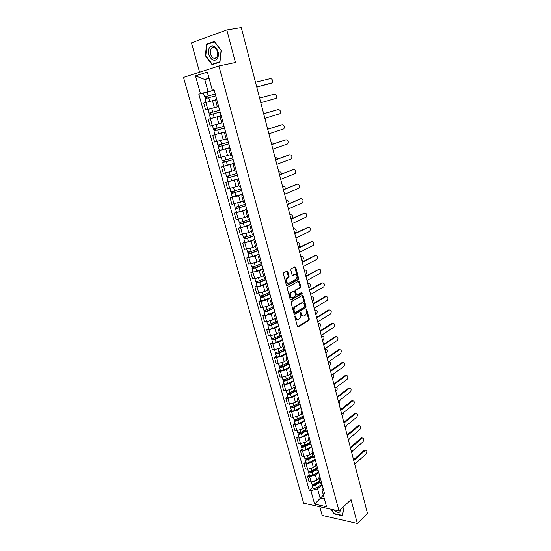 <?xml version="1.0" encoding="UTF-8"?>
<svg xmlns="http://www.w3.org/2000/svg" width="551" height="551" viewBox="0 0 551 551"><rect width="100%" height="100%" fill="white"/><g stroke="black" fill="none" stroke-linecap="round" stroke-linejoin="round"><path stroke-width="0.83" d="M295.067 315.813L294.813 316.708L297.388 326.344L298.229 326.881L308.973 320.262L309.283 319.043L306.79 309.545L306.177 309.187L306.287 311.274C306.625 312.954 306.301 314.256 305.316 315.172L304.269 315.819C303.071 316.343 302.182 315.764 301.604 314.084L300.688 312.458L300.763 314.587C301.101 316.281 300.77 317.59 299.772 318.526L298.704 319.181C297.485 319.711 296.583 319.132 295.997 317.445L295.067 315.813M287.808 271.684L286.94 271.078L283.779 272.738L283.407 274.005L286.348 285.025L287.216 285.618L298.243 279.591L298.608 278.351L295.756 267.504L294.909 266.898L291.073 268.929L290.811 270.107L292.044 274.791L292.905 275.39L294.751 274.398C297.127 274.722 297.636 276.306 296.286 279.157L288.779 283.276C286.362 282.987 285.831 281.389 287.188 278.489L288.786 277.58L289.055 276.388L287.808 271.684L287.071 271.726L286.74 271.188M218.899 65.982L235.435 62.532L226.812 29.912L241.276 27.55L367.483 513.401L357.33 523.45L351.035 499.647L339.023 510.956L218.899 65.982L183.517 77.395L303.642 503.201L339.023 510.956M291.486 301.597L291.114 302.871L294 313.677L294.854 314.222L305.709 307.768L306.005 306.563L303.215 295.921L302.382 295.357L291.486 301.597M290.191 299.42L287.278 288.51L287.56 287.305L298.663 281.196L299.503 281.781L300.715 286.389L300.433 287.581L295.873 290.15L295.584 291.355L296.397 294.42L297.244 294.992L301.81 292.395L302.196 293.635L291.052 299.992L290.191 299.42M319.773 506.734L322.17 515.419L357.33 523.45M226.812 29.912L191.459 42.826L199.586 72.209M320.406 482.917L321.908 484.04M318.671 472.214L315.413 475.003L309.607 476.601L311.088 481.953L316.887 480.355L319.167 478.385M311.088 481.953L308.966 481.546L307.479 476.202L309.235 474.721M320.427 478.619L318.96 477.634L319.683 475.912M309.607 476.601L307.479 476.202M316.908 470.127L318.395 471.201M305.722 462.041L303.945 463.501L305.447 468.887L307.575 469.273L313.395 467.668L315.702 465.733M316.901 465.74L315.441 464.789L316.184 463.109M315.2 459.527L311.907 462.261L306.074 463.866L303.945 463.501M313.367 457.22L314.855 458.253M302.175 449.251L300.385 450.684L301.893 456.118L304.021 456.469L309.876 454.864L312.203 452.956M313.347 452.736L311.894 451.827L312.644 450.188M311.701 446.723L308.374 449.409L302.513 451.021L300.385 450.684M309.8 444.189L311.274 445.174M298.601 436.337L296.789 437.742L298.311 443.231L300.44 443.548L306.322 441.936L308.67 440.07M309.752 439.608L308.305 438.741L309.083 437.15M308.167 433.802L304.806 436.433L298.917 438.052L296.789 437.742M308.071 433.458L302.272 436.654L301.438 433.644L306.198 431.034L307.665 431.977M294.985 423.306L293.16 424.683L294.695 430.221L296.831 430.51L302.733 428.892L305.109 427.066M306.129 426.357L304.689 425.53L305.481 423.988M304.6 420.757L301.204 423.333L295.288 424.959L293.16 424.683M302.561 417.761L304.021 418.657M291.341 410.151L289.495 411.501L291.045 417.093L293.18 417.348L299.11 415.723L301.507 413.932M302.471 412.981L301.032 412.203L301.845 410.695M300.998 407.588L297.568 410.116L291.624 411.742L289.495 411.501M298.883 404.358L300.343 405.205M287.656 396.878L285.797 398.194L287.36 403.842L289.495 404.062L295.453 402.43L297.877 400.68M298.773 399.475L297.347 398.738L298.174 397.285M297.361 394.302L293.897 396.775L287.925 398.407L285.797 398.194M295.178 390.831L296.631 391.623M283.944 383.475L282.064 384.763L283.641 390.459L285.776 390.652L291.768 389.013L294.213 387.305M295.047 385.845L293.621 385.149L294.475 383.744M293.69 380.886L290.198 383.303L284.192 384.942L282.064 384.763M291.438 377.166L292.877 377.917M280.197 369.948L278.289 371.202L279.887 376.953L282.022 377.111L288.042 375.472L290.515 373.798M291.279 372.077L289.867 371.429L290.735 370.072M289.984 367.345L286.458 369.7L280.425 371.346L278.289 371.202M287.656 363.378L289.096 364.073M276.409 356.29L274.488 357.516L276.099 363.323L278.234 363.446L284.282 361.8L286.782 360.168M287.477 358.178L286.072 357.578L286.961 356.27M286.251 353.673L282.677 355.974L276.623 357.62L274.488 357.516M283.841 349.451L285.266 350.099M272.587 342.502L270.644 343.693L272.277 349.554L274.405 349.644L280.487 347.991L283.007 346.4M283.641 344.141L282.236 343.597L283.145 342.336M282.47 339.877L278.868 342.109L272.779 343.769L270.644 343.693M279.991 335.394L281.409 335.979M268.73 328.582L266.767 329.739L268.413 335.662L270.548 335.711L276.65 334.051L279.199 332.508M279.763 329.966L278.372 329.47L279.295 328.265M278.661 325.944L275.018 328.114L268.902 329.78L266.767 329.739M276.099 321.192L277.511 321.729M264.831 314.525L262.848 315.654L264.514 321.632L266.643 321.646L272.779 319.979L275.355 318.478M275.851 315.661L274.46 315.213L275.41 314.056M274.811 311.873L271.133 313.987L264.983 315.654L262.848 315.654M272.173 306.859L273.571 307.334M260.899 300.329L258.894 301.425L260.575 307.465L262.71 307.444L268.874 305.771L271.478 304.31M271.898 301.204L270.52 300.812L271.485 299.71M270.927 297.671L267.207 299.716L261.029 301.39L258.894 301.425M268.206 292.374L269.597 292.801M256.924 286.003L254.899 287.064L256.594 293.16L258.729 293.098L264.928 291.424L267.559 290.005M267.903 286.61L266.532 286.265L267.524 285.218M267.008 283.324L263.247 285.308L257.035 286.988L254.899 287.064M264.204 277.752L265.582 278.124M252.916 271.533L250.87 272.559L252.578 278.71L254.714 278.613L260.947 276.933L263.598 275.562M263.874 271.863L262.51 271.574L263.523 270.582M263.041 268.84L259.245 270.755L250.87 272.559M260.155 262.985L261.525 263.295M248.866 256.918L246.8 257.909L248.529 264.122L256.918 262.297L259.604 260.981M259.796 256.98L258.447 256.738L259.48 255.809M259.046 254.218L255.203 256.063L246.8 257.909M256.07 248.067L257.427 248.315M244.775 242.165L242.688 243.115L244.43 249.389L252.854 247.516L255.568 246.249M255.685 241.937L254.342 241.758L255.395 240.877M255.003 239.444L251.125 241.221L242.688 243.115M251.938 233.004L253.295 233.19M240.642 227.26L238.535 228.169L240.291 234.512L248.749 232.591L251.497 231.372M251.531 226.743L250.195 226.619L251.27 225.807M250.925 224.526L247 226.234L238.535 228.169M247.771 217.783L249.114 217.907M236.469 212.204L234.34 213.079L236.117 219.484L244.603 217.514L247.378 216.35M247.33 211.398L246.001 211.329L247.103 210.578M246.8 209.463L242.839 211.095L234.34 213.079M243.087 195.894L241.772 195.887L243.57 202.437L244.892 202.472M232.253 197.003L230.098 197.837L231.895 204.304L243.218 201.17M241.772 195.887L242.901 195.192M242.64 194.241L238.631 195.798L230.098 197.837M238.803 180.225L237.495 180.28L239.313 186.906L240.622 186.872M227.997 181.644L225.82 182.436L227.639 188.972L239.024 185.845M237.495 180.28L238.645 179.654M238.431 178.868L225.82 182.436M235.008 171.189L236.31 171.12M223.699 166.133L221.495 166.884L223.327 173.482L234.781 170.355M234.478 164.405L233.176 164.515L234.354 163.95M234.189 163.344L221.495 166.884M230.104 148.412L228.817 148.591L230.669 155.348L231.957 155.196M229.87 147.565L217.128 151.174L218.981 157.841L230.49 154.714M228.817 148.591L230.015 148.088M229.898 147.654L217.128 151.174M226.275 139.313L227.556 139.107M215.014 134.609L212.714 135.298L214.587 142.034L226.117 138.928M225.683 132.254L224.409 132.495L225.628 132.068M225.559 131.806L212.714 135.298M221.839 123.128L223.114 122.852M213.189 117.9L208.257 119.257L210.151 126.062L221.371 123.066M221.22 115.924L219.952 116.233L221.199 115.868M221.178 115.8L208.257 119.257M218.623 106.453L217.363 106.777L218.616 106.426M218.644 106.529L205.661 109.931L218.637 106.488M216.701 99.428L215.448 99.807L217.363 106.777M212.576 100.675L203.753 103.051L205.661 109.931M302.079 302.898L301.342 302.905M209.043 78.139L204.752 79.468L208.113 91.666L200.454 93.698L195.495 75.859L207.376 72.064L212.349 90.206L214.043 89.71L324.463 493.386L322.776 493.042L321.936 489.667L323.155 488.592M322.115 484.79L317.555 488.792L320.103 498.035L324.387 498.93M323.347 495.129L314.628 504.11L310.881 490.631L317.555 488.792M322.776 493.042L326.516 506.693L314.628 504.11M200.454 93.698L198.821 94.18L309.242 490.3L310.881 490.631M330.91 509.179L334.271 513.925L342.109 515.681L344.038 508.959L342.88 507.326M206.515 44.211L205.427 55.803L212.08 64.687L219.966 62.105L221.185 50.423L214.387 41.401L206.515 44.211L208.629 43.832M209.139 78.497L204.752 79.468L195.495 75.859M214.125 89.992L212.349 90.206M208.113 91.666L214.181 90.212M312.72 487.277L309.242 490.3M203.56 93.043L198.821 94.18M205.833 55.727L205.427 55.803M295.66 316.198L294.923 316.191L295.253 317.445C295.722 318.891 296.486 319.525 297.554 319.353M303.14 315.985C302.086 316.164 301.328 315.53 300.86 314.084L300.536 312.844L301.273 312.844M297.623 326.784L308.236 320.262L308.546 319.036L306.053 309.552L306.79 309.545M294.255 314.139L304.972 307.775L305.268 306.57L302.21 295.453M294.585 312.162L295.184 312.548L304.675 306.935L304.579 304.751C304.007 303.071 303.119 302.485 301.914 302.981L295.191 306.921C294.213 307.857 293.89 309.166 294.234 310.84L294.585 312.162L293.848 312.169L294.847 312.555M302.265 302.83L301.914 302.981M293.848 312.169L293.49 310.847C293.153 309.173 293.469 307.864 294.454 306.928L301.177 302.988M296.803 294.999L295.66 294.434L294.847 291.376L295.129 290.17L299.696 287.601L299.978 286.41L298.47 281.299M290.473 299.909L301.459 293.649L301.535 292.553M291.321 292.684L291.1 292.843C289.695 295.749 290.205 297.34 292.629 297.609L295.26 296.107L295.55 294.902L294.737 291.83L293.883 291.252L290.356 292.856C288.958 295.522 289.392 297.147 291.658 297.726M290.584 292.705L293.139 291.272M287.849 283.386C285.556 282.842 285.087 281.217 286.451 278.524L288.042 277.614L288.318 276.423L287.071 271.726M294.144 274.37L294.751 274.398M292.361 275.314L294.007 274.432M286.651 285.542L297.595 279.564L297.864 278.379L294.702 267.008M319.814 480.761L315.2 483.509C313.498 484.301 312.321 484.308 311.68 483.53L311.666 483.475M351.634 452.371L352.915 450.553M320.014 481.491L314.89 484.543L313.202 484.556L313.395 484.095M320.193 482.125L315.578 484.88C313.877 485.672 312.706 485.679 312.059 484.901L312.362 484.04M322.004 484.405L316.377 487.78C314.676 488.572 313.505 488.572 312.858 487.793L312.844 487.731M353.542 459.734L364.307 450.243L365.423 450.188M354.692 464.149L366.139 453.955C367.262 451.813 367.049 450.56 365.499 450.195L353.749 460.519M316.364 468.15L311.714 470.864C309.999 471.642 308.822 471.663 308.181 470.919L308.167 470.857M316.57 468.908L311.405 471.925L309.717 471.952L309.931 471.449M348.514 440.366L349.878 437.949M316.742 469.528L312.093 472.248C310.378 473.027 309.207 473.047 308.567 472.297L308.918 471.422M318.568 471.842L312.899 475.176C311.191 475.954 310.013 475.974 309.373 475.217L309.359 475.155M310.137 472.207L309.82 471.456M312.878 455.422L308.188 458.101C306.466 458.873 305.288 458.9 304.655 458.184L304.634 458.129M313.092 456.214L307.892 459.19L306.191 459.231L306.397 458.687M345.367 428.258L346.717 425.324M313.257 456.813L308.574 459.5C306.852 460.271 305.674 460.299 305.04 459.575L305.447 458.673M315.103 459.162L309.393 462.447C307.672 463.226 306.494 463.253 305.853 462.523L305.839 462.468M306.618 459.472L306.067 458.707M333.754 509.799C335.917 511.989 337.908 512.74 339.719 512.065L341.007 509.09M342.86 507.347L343.893 508.8L342.026 515.316L334.436 513.622L331.358 509.276M217.301 58.337C221.461 52.4 213.141 41.366 209.456 47.903C205.42 53.853 213.547 64.708 217.301 58.337M217.011 56.939C218.485 53.103 217.659 50.065 214.525 47.82C213.12 47.31 211.97 47.717 211.074 49.039C209.628 52.91 210.475 55.94 213.616 58.137C214.986 58.626 216.123 58.227 217.011 56.939M205.812 55.692L206.866 44.459L214.497 41.745L221.082 50.478L219.897 61.802L212.259 64.302L205.812 55.692M214.931 63.751L212.259 64.302M350.333 447.371L361.201 438.052L362.31 438.004M351.483 451.799L363.04 441.785C364.177 439.615 363.949 438.362 362.365 438.011L350.532 448.135M347.089 434.897L358.067 425.751L359.169 425.716M348.246 439.333L359.913 429.505C361.063 427.314 360.822 426.054 359.204 425.716L347.282 435.634M309.359 442.584L304.634 445.222C302.898 445.986 301.721 446.028 301.094 445.332L301.073 445.277M309.586 443.403L304.345 446.338L302.644 446.393L302.836 445.8M342.192 416.046L342.805 415.557L343.452 412.658M309.745 443.989L305.027 446.627C303.291 447.398 302.106 447.433 301.48 446.737L301.962 445.814M311.604 446.365L305.846 449.609C304.118 450.381 302.933 450.415 302.306 449.712L302.292 449.657M303.064 446.627L302.878 445.945L302.12 445.828M305.805 429.622L301.046 432.218C299.303 432.983 298.119 433.024 297.499 432.363L297.478 432.315M306.039 430.476L300.756 433.368L299.055 433.437L299.241 432.804M338.996 403.725L339.609 403.242L340.07 399.93M301.438 433.644C299.696 434.402 298.511 434.45 297.891 433.782L298.373 432.824M302.272 436.654C300.529 437.411 299.345 437.46 298.718 436.785L298.704 436.729M299.475 433.658L299.296 432.996L298.387 432.872M302.224 416.535L297.43 419.097C295.673 419.848 294.482 419.91 293.869 419.27L293.855 419.221M302.465 417.424L297.147 420.275L295.439 420.358L295.611 419.676M335.766 391.293L336.385 390.824C337.37 389.619 337.432 388.4 336.565 387.167M302.63 417.961L297.822 420.537C296.066 421.288 294.881 421.343 294.262 420.702L294.744 419.71M304.503 420.42L298.663 423.567C296.906 424.325 295.722 424.38 295.102 423.733L295.088 423.685M295.853 420.565L295.68 419.931L294.771 419.821M343.824 422.314L354.899 413.346L356.001 413.319L344.01 423.023M344.974 426.75L356.759 417.114C357.923 414.91 357.668 413.643 356.008 413.319L355.085 413.222M340.525 409.613L351.71 400.825L352.798 400.804M341.682 414.063L353.57 404.62C354.754 402.388 354.493 401.121 352.785 400.811L340.704 410.295M337.191 396.796L348.487 388.2L349.561 388.173M338.355 401.259L350.36 392.009C351.552 389.757 351.276 388.483 349.534 388.186L337.364 397.457M298.608 403.332L293.773 405.853C292.002 406.597 290.811 406.666 290.205 406.059L290.191 406.011M298.856 404.255L293.497 407.058L291.782 407.155L291.947 406.431M332.508 378.751L333.135 378.296C334.264 376.664 334.168 375.362 332.845 374.398M299.09 404.73L294.172 407.299C292.402 408.05 291.217 408.112 290.604 407.506L291.073 406.466M300.908 407.265L295.019 410.364C293.256 411.115 292.064 411.177 291.451 410.564L291.438 410.516M292.202 407.354L292.03 406.748L291.128 406.645M333.837 383.868L345.332 375.389L346.297 375.431M334.994 388.331L347.123 379.288C348.328 377.015 348.039 375.734 346.255 375.451L334.002 384.502M294.95 389.998L290.088 392.484C288.304 393.221 287.112 393.297 286.506 392.725L286.492 392.677M295.219 390.955L289.812 393.717L288.097 393.834L288.249 393.063M329.222 366.105L329.856 365.657C331.082 363.398 330.779 362.131 328.947 361.862L328.244 362.351M295.591 391.334L290.487 393.944C288.71 394.681 287.519 394.764 286.913 394.179L287.374 393.104M297.278 393.986L291.341 397.037C289.564 397.781 288.373 397.856 287.767 397.264L287.753 397.223M288.51 394.02L288.352 393.435L287.443 393.352M330.448 370.816L341.957 362.599L342.998 362.579M331.606 375.293L343.852 366.456C345.071 364.156 344.768 362.875 342.949 362.606L330.607 371.422M291.265 376.547L286.362 378.985C284.571 379.715 283.372 379.804 282.773 379.26L282.766 379.212M291.624 377.497L286.093 380.252L284.371 380.383L284.516 379.563M325.91 353.343L326.543 352.902C327.79 350.622 327.473 349.355 325.6 349.1L324.925 349.554M292.147 377.779L286.768 380.465C284.977 381.189 283.779 381.278 283.186 380.734L283.641 379.618M293.607 380.583L287.629 383.586C285.838 384.316 284.647 384.405 284.047 383.847L284.034 383.799M324.787 349.017L325.675 349.058M284.784 380.555L284.633 379.997L283.724 379.928M327.025 357.647L338.651 349.623L339.671 349.603M328.189 362.131L340.552 353.501C341.785 351.18 341.468 349.892 339.609 349.637L327.177 358.226M287.546 362.964L282.601 365.361C280.796 366.078 279.598 366.181 279.006 365.664L278.999 365.623M288.111 363.86L282.339 366.663L280.617 366.808L280.741 365.933M322.562 340.463L323.21 340.036C324.463 337.735 324.133 336.461 322.218 336.22L321.57 336.647M288.793 364.039L283.014 366.849C281.21 367.572 280.011 367.669 279.419 367.152L279.867 365.995M289.909 367.056L283.882 370.003C282.084 370.727 280.886 370.823 280.294 370.3L280.28 370.258M321.44 336.138L322.307 336.172M281.031 366.966L280.879 366.436L279.977 366.374M323.575 344.354L335.311 336.537L336.31 336.516M324.739 348.852L337.226 340.435C338.472 338.094 338.142 336.799 336.241 336.558L323.719 344.912M283.786 349.251L278.806 351.607C276.988 352.316 275.789 352.426 275.204 351.944L275.19 351.903M284.695 350.023L278.551 352.936L276.822 353.095L276.939 352.179M319.187 327.473L319.862 327.046C321.102 324.746 320.758 323.465 318.843 323.21L318.189 323.623M285.308 350.229L279.219 353.108C277.408 353.818 276.203 353.935 275.624 353.446L276.058 352.247M286.176 353.398L280.101 356.29C278.289 357.007 277.084 357.117 276.499 356.621L276.492 356.58M318.058 323.134L318.905 323.168M277.236 353.246L277.091 352.736L276.189 352.695M279.998 335.407L274.977 337.715C273.144 338.417 271.939 338.541 271.368 338.094L271.354 338.052M281.409 336L274.722 339.079L272.993 339.258L273.096 338.286M315.785 314.366L316.494 313.925C317.707 311.625 317.355 310.344 315.434 310.075L314.773 310.475M281.527 336.406L275.397 339.237C273.565 339.939 272.366 340.063 271.788 339.609L272.215 338.369M282.401 339.609L276.278 342.446C274.453 343.156 273.255 343.273 272.676 342.812L272.662 342.777M314.655 310.02L315.475 310.055M273.399 339.395L273.268 338.913L272.359 338.886M276.216 321.405L271.106 323.692C269.267 324.387 268.055 324.525 267.49 324.105L267.476 324.071M277.601 322.066L270.865 325.09L269.129 325.29L269.219 324.264M312.348 301.135L313.099 300.688C314.284 298.394 313.912 297.106 311.997 296.824L311.329 297.216M294.916 306.783L294.131 307.244M277.711 322.452L271.526 325.228C269.687 325.923 268.482 326.054 267.91 325.634L268.337 324.353M278.592 325.689L272.421 328.472C270.589 329.167 269.384 329.298 268.812 328.871L268.798 328.837M311.219 296.782L312.011 296.817L311.232 296.844M269.535 325.407L269.405 324.952L268.502 324.945M272.559 307.203L267.201 309.538C265.348 310.22 264.136 310.365 263.571 309.986L263.564 309.951M273.757 308.002L266.959 310.964L265.224 311.177L265.3 310.103M308.877 287.787L309.669 287.333C310.826 285.039 310.447 283.751 308.526 283.455L307.851 283.834M273.854 308.367L267.628 311.088C265.775 311.77 264.563 311.914 264.005 311.529L264.604 310.867L264.418 310.206M274.749 311.632L268.53 314.359C266.684 315.048 265.472 315.193 264.907 314.793L264.9 314.759M289.895 293.407L291.183 292.691M300.212 287.636L300.557 287.443M307.747 283.428L308.505 283.455M265.63 311.287L265.506 310.86L264.604 310.867M269.067 292.788L263.254 295.24C261.388 295.915 260.175 296.073 259.617 295.722L259.611 295.694M269.873 293.807L263.02 296.707L261.277 296.934L261.346 295.804M305.378 274.322L306.211 273.854C307.341 271.567 306.941 270.272 305.02 269.962L304.345 270.327M269.962 294.144L263.688 296.803C261.821 297.478 260.609 297.636 260.051 297.285L260.664 296.652L260.458 295.915M270.865 297.437L264.597 300.109C262.737 300.791 261.525 300.942 260.967 300.584L260.96 300.55M304.248 269.956L304.951 269.962M261.684 297.03L260.664 296.652M265.603 278.207L259.273 280.803C257.393 281.465 256.181 281.637 255.63 281.327L255.623 281.292M265.947 279.467L259.046 282.305L257.296 282.553L257.351 281.368M301.852 260.726L302.719 260.251C303.821 257.971 303.408 256.663 301.487 256.346L300.805 256.697M266.037 279.784L259.707 282.381C257.827 283.049 256.614 283.221 256.063 282.897L256.69 282.298L256.463 281.485M266.946 283.111L260.63 285.721C258.756 286.389 257.537 286.561 256.986 286.231L256.98 286.203M300.715 256.353L301.356 256.353M257.703 282.629L256.69 282.298M320.09 330.937L331.943 323.327L332.921 323.306M321.261 335.442L333.885 327.232C335.118 324.897 334.781 323.595 332.873 323.334L320.227 331.468M316.57 317.404L328.548 309.999L329.498 309.979M317.741 321.915L330.531 313.905C331.736 311.57 331.385 310.268 329.47 309.993L316.701 317.899M313.023 303.739L325.118 296.548L326.04 296.528L313.14 304.207M314.194 308.257L327.142 300.453C328.32 298.119 327.955 296.81 326.04 296.528L325.118 296.548M309.435 289.943L321.653 282.973L322.528 282.938M310.612 294.468L323.726 286.878C324.876 284.55 324.491 283.235 322.583 282.938L309.552 290.384M305.819 276.017L318.981 269.225M306.997 280.555L320.269 273.179C321.391 270.851 320.999 269.535 319.084 269.219L305.929 276.43M302.168 261.959L315.399 255.388M303.353 266.505L316.791 259.349C317.886 257.028 317.472 255.705 315.558 255.375L302.265 262.338M261.635 263.688L255.251 266.223C253.357 266.877 252.138 267.063 251.6 266.78L251.593 266.76M261.987 264.99L255.03 267.758L253.281 268.027L253.315 266.787M298.284 247.013L299.193 246.524C300.267 244.245 299.84 242.936 297.926 242.598L297.23 242.943M262.069 265.279L255.692 267.82C253.797 268.475 252.578 268.661 252.041 268.371L252.675 267.807L252.427 266.918M262.985 268.64L256.621 271.188C254.734 271.85 253.515 272.029 252.971 271.739L252.964 271.712M297.147 242.626L297.733 242.619M253.68 268.089L252.675 267.807M298.484 247.771L311.776 241.421M299.668 252.324L313.271 245.388C314.339 243.074 313.912 241.744 312.004 241.4L298.573 248.122M257.627 249.024L251.187 251.497L247.53 252.096L246.724 249.204M257.992 250.368L250.974 253.074L249.217 253.357L249.245 252.062M294.689 233.169L295.639 232.674C296.679 230.394 296.245 229.085 294.324 228.734L293.621 229.058M258.061 250.629L251.628 253.109L247.971 253.708L248.625 253.171L248.356 252.2M258.991 254.025L252.572 256.518L248.907 257.076M293.552 228.775L294.069 228.761M249.617 253.405L248.625 253.171M294.764 233.445L308.119 227.322M295.949 238.011L309.724 231.303C310.757 228.989 310.323 227.659 308.408 227.294L294.847 233.762M253.57 234.223L247.082 236.627L243.411 237.247M253.949 235.608L246.882 238.239L245.119 238.542L245.133 237.192M292.305 218.396C292.96 216.116 292.423 214.897 290.694 214.732L289.922 214.821M254.018 235.842L247.53 238.259L243.866 238.893L244.534 238.39L244.238 237.336M254.955 239.265L248.48 241.696L244.809 242.302M289.916 214.794L290.37 214.773M245.512 238.576L244.534 238.39M291.004 218.981L304.428 213.099M292.195 223.554L306.136 217.08C307.148 214.773 306.693 213.437 304.779 213.058L291.08 219.264M249.486 219.264L242.936 221.612L239.258 222.273M249.872 220.696L240.98 223.582L240.973 222.17M288.944 203.636C289.082 201.563 288.442 200.55 287.023 200.605L286.313 200.908M249.934 220.903L243.39 223.251L239.719 223.933L240.394 223.458L240.084 222.328M250.877 224.36L244.355 226.73L240.684 227.398L239.719 223.933M286.251 200.681L286.637 200.66M241.372 223.603L240.394 223.458M287.209 204.38L300.701 198.739M288.4 208.96L302.52 202.727C303.498 200.426 303.029 199.076 301.121 198.684L287.278 204.628M245.353 204.159L238.755 206.439L235.07 207.148M245.753 205.633L236.799 208.471L236.778 206.997M285.342 188.835C285.198 187.037 284.523 186.204 283.324 186.341L282.601 186.631M245.801 205.812L235.532 208.822L236.221 208.381L235.883 207.169M246.758 209.311L240.181 211.612L236.496 212.3M283.324 186.341L282.863 186.41M237.185 208.471L236.221 208.381M283.379 189.634L296.934 184.248M284.571 194.221L298.862 188.235C299.82 185.935 299.338 184.585 297.423 184.172L283.434 189.847M241.18 188.903L230.835 191.865M241.593 190.426L232.577 193.208L232.543 191.672M281.602 173.944C281.272 172.442 280.597 171.774 279.584 171.946L278.861 172.222M241.634 190.577L231.303 193.553L232.005 193.153L231.647 191.851M242.598 194.104L232.281 197.093L231.303 193.553M232.963 193.194L232.005 193.153M279.515 174.743L293.132 169.618M280.707 179.337L295.178 173.606C296.101 171.313 295.605 169.949 293.69 169.522L279.564 174.922M236.964 173.496L226.557 176.437M237.391 175.06L228.307 177.787L228.651 177.615L228.259 176.189M277.738 158.943L275.817 157.414L275.08 157.676M237.426 175.184L227.026 178.138L227.742 177.773L227.363 176.382M238.404 178.751L228.018 181.706L227.026 178.138M275.817 157.414L275.211 157.524M228.693 177.759L227.742 177.773M275.61 159.707L289.289 154.852M276.802 164.315L291.451 158.833C292.347 156.546 291.837 155.175 289.922 154.728L275.645 159.852M232.708 157.93L222.239 160.858L221.268 157.372M233.149 159.535L223.995 162.214L224.347 162.056L223.933 160.555M273.757 143.818L272.008 142.743L271.264 142.991M233.169 159.632L222.707 162.559L223.444 162.235L223.031 160.754M234.154 163.234L223.706 166.168L222.707 162.559M224.381 162.166L223.444 162.235M271.664 144.52L285.411 139.94M272.862 149.135L287.691 143.921C288.559 141.641 288.035 140.264 286.121 139.796L271.691 144.631M228.403 142.206L217.865 145.099M228.858 143.859L219.642 146.476L220.001 146.339L219.56 144.755M269.639 128.576L268.165 127.928L267.414 128.163M228.879 143.928L218.348 146.828L219.091 146.538L218.657 144.968M219.36 150.471L218.348 146.828M267.4 128.101L268.165 127.928M220.021 146.414L219.091 146.538M267.683 129.189L281.499 124.891M268.881 133.81L283.889 128.865C284.729 126.585 284.192 125.201 282.284 124.712L267.696 129.265M224.057 126.317L213.457 129.189L212.438 125.497L221.798 122.976M224.526 128.025L215.241 130.58L215.606 130.463L215.145 128.789M265.334 113.217L263.523 113.196M224.532 128.059L213.94 130.931L214.704 130.677L214.243 129.017M225.538 131.737L214.959 134.616L213.94 130.931M215.62 130.504L214.704 130.677M263.66 113.699L277.546 109.697M264.859 118.327L280.053 113.664C280.865 111.385 280.314 109.993 278.4 109.484L263.667 113.74M219.67 110.269L209.001 113.107L207.968 109.374L218.651 106.543M221.165 115.738L214.249 117.618L213.216 113.885L220.152 112.025L210.799 114.518L211.171 114.422L210.689 112.666M213.216 113.885L209.49 114.87L210.268 114.656L209.779 112.907M214.249 117.618L210.523 118.589L209.49 114.87M211.171 114.422L210.268 114.656M260.802 102.7L276.175 98.312C276.96 96.039 276.395 94.641 274.488 94.111L259.597 98.057M215.241 94.083L204.497 96.866L203.45 93.091L214.201 90.288M215.234 94.056L204.497 96.866M206.673 98.154L206.184 96.397M256.807 87.334L258.316 86.535M207.362 102.045L210.206 101.288M215.716 95.826L204.993 98.643L206.115 102.39M215.475 99.91L206.033 102.403M205.764 98.402L205.289 96.694M270.823 83.421L256.704 86.934L272.263 82.808C273.02 80.542 272.442 79.13 270.527 78.579L255.478 82.216M210.379 118.713L212.273 125.538M214.842 134.795L216.715 141.552M219.257 150.719L221.109 157.407M223.623 166.478L225.462 173.097M227.949 182.078L229.767 188.628M232.233 197.52L234.03 204.001M236.469 212.803L238.252 219.222M240.663 227.935L242.426 234.292M244.816 242.922L246.566 249.217M248.935 257.758L250.657 263.984M253.005 272.442L254.714 278.613M257.035 286.988L258.729 293.098M261.029 301.39L262.71 307.444M264.983 315.654L266.643 321.646M268.902 329.78L270.548 335.711M272.779 343.769L274.405 349.644M276.623 357.62L278.234 363.446M280.425 371.346L282.022 377.111M284.192 384.942L285.776 390.652M287.925 398.407L289.495 404.062M291.624 411.742L293.18 417.348M295.288 424.959L296.831 430.51M298.917 438.052L300.44 443.548M302.513 451.021L304.021 456.469M306.074 463.866L307.575 469.273M205.874 102.458L207.789 109.353M212.486 100.702L214.38 107.603M216.956 116.964L218.83 123.789M221.378 133.053L223.238 139.809M225.758 148.984L227.597 155.671M230.098 164.749L231.916 171.368M234.389 180.349L236.186 186.906M238.631 195.798L240.422 202.286M242.839 211.095L244.603 217.514M247 226.234L248.749 232.591M251.125 241.221L252.854 247.516M255.203 256.063L256.918 262.297M259.245 270.755L260.947 276.933M263.247 285.308L264.928 291.424M267.207 299.716L268.874 305.771M271.133 313.987L272.779 319.979M275.018 328.114L276.65 334.051M278.868 342.109L280.487 347.991M282.677 355.974L284.282 361.8M286.458 369.7L288.042 375.472M290.198 383.303L291.768 389.013M293.897 396.775L295.453 402.43M297.568 410.116L299.11 415.723M301.204 423.333L302.733 428.892M304.806 436.433L306.322 441.936M308.374 449.409L309.876 454.864M311.907 462.261L313.395 467.668M315.413 475.003L316.887 480.355M295.253 317.445L295.997 317.445M300.86 314.084L301.604 314.084M308.546 319.036L309.283 319.043M308.195 320.289L308.932 320.289M297.726 326.874L298.229 326.881M302.478 295.935L303.215 295.921M305.268 306.57L306.005 306.563M304.917 307.816L305.653 307.809M294.372 314.222L294.854 314.222M294.668 306.79L295.405 306.776M293.49 310.847L294.234 310.84M298.766 281.809L299.503 281.781M299.978 286.41L300.715 286.389M299.613 287.656L300.357 287.629M295.212 290.115L295.949 290.095M294.847 291.376L295.584 291.355M295.66 294.434L296.397 294.42M301.404 293.683L302.148 293.669M290.597 299.999L291.052 299.992M288.318 276.423L289.055 276.388M287.946 277.676L288.683 277.649M286.72 278.338L287.457 278.303M292.498 275.404L292.905 275.39M295.019 267.545L295.756 267.504M297.864 278.379L298.608 278.351M297.506 279.626L298.243 279.591M286.789 285.632L287.216 285.618M315.2 483.509L314.669 481.574M313.629 484.818L313.429 484.095M316.377 487.78L315.578 484.88M365.23 450.381L364.307 450.243M311.714 470.864L311.163 468.873M312.899 475.176L312.093 472.248M308.188 458.101L307.623 456.049M309.393 462.447L308.574 459.5M362.117 438.176L361.201 438.052M358.983 425.861L358.067 425.751M304.634 445.222L304.056 443.107M305.846 449.609L305.027 446.627M301.046 432.218L300.447 430.049M297.43 419.097L296.81 416.866M298.663 423.567L297.822 420.537M355.822 413.443L354.899 413.346M352.626 400.914L351.71 400.825M349.41 388.269L348.487 388.2M293.773 405.853L293.139 403.559M295.019 410.364L294.172 407.299M346.159 375.52L345.236 375.458M290.088 392.484L289.433 390.122M291.341 397.037L290.487 393.944M328.534 361.89L328.885 361.911M342.88 362.648L341.957 362.599M286.362 378.985L285.693 376.56M287.629 383.586L286.768 380.465M324.801 349.093L325.565 349.12M339.574 349.665L338.651 349.623M282.601 365.361L281.912 362.868M283.882 370.003L283.014 366.849M321.453 336.206L322.218 336.22L321.453 336.206M336.241 336.558L335.311 336.537L336.241 336.558M278.806 351.607L278.103 349.045M280.101 356.29L279.219 353.108M318.079 323.203L318.843 323.21M274.977 337.715L274.253 335.091M276.278 342.446L275.397 339.237M314.669 310.082L315.434 310.075M271.106 323.692L270.362 320.999M272.421 328.472L271.526 325.228M267.201 309.538L266.436 306.769M268.53 314.359L267.628 311.088M307.761 283.483L308.526 283.455M263.254 295.24L262.469 292.402M264.597 300.109L263.688 296.803M304.255 270.004L305.02 269.962M259.273 280.803L258.467 277.89M260.63 285.721L259.707 282.381M300.722 256.394L301.487 256.346M332.873 323.334L331.943 323.327M329.47 309.993L328.548 309.999M322.583 282.938L321.653 282.973M319.084 269.219L318.161 269.267M315.558 255.375L314.635 255.437M255.251 266.223L254.424 263.24M256.621 271.188L255.692 267.82M297.161 242.667L297.926 242.598M312.004 241.4L311.074 241.483M251.187 251.497L250.34 248.439M252.572 256.518L251.628 253.109M293.559 228.81L294.324 228.734M308.408 227.294L307.479 227.391M247.082 236.627L246.214 233.493M248.48 241.696L247.53 238.259M304.779 213.058L303.849 213.168M242.936 221.612L242.054 218.396M244.355 226.73L243.39 223.251M286.258 200.709L287.023 200.605M301.121 198.684L300.192 198.808M238.755 206.439L237.846 203.147M240.181 211.612L239.21 208.099M297.423 184.172L296.493 184.316M234.526 191.114L233.596 187.739M235.966 196.342L234.988 192.795M278.82 172.077L279.584 171.946M293.69 169.522L292.76 169.68M230.256 175.638L229.299 172.181M231.709 180.914L230.724 177.332M289.922 154.728L288.993 154.907M225.944 160.004L224.966 156.456M227.411 165.334L226.413 161.712M271.244 142.902L272.008 142.743M286.121 139.796L285.191 139.988M221.585 144.204L220.579 140.574M223.065 149.59L222.06 145.932M282.284 124.712L281.347 124.925M217.177 128.245L216.157 124.54M218.678 133.686L217.659 129.995M263.516 113.169L264.287 112.976M278.4 109.484L277.47 109.718M212.727 112.122L211.694 108.375M208.237 95.826L207.19 92.045M209.766 101.384L208.726 97.61M256.814 87.361L257.579 87.141M271.698 83.173L270.768 83.435M318.96 477.634L320.441 483.027M315.441 464.789L316.935 470.237M311.894 451.827L313.395 457.323M308.305 438.741L309.827 444.292M304.689 425.53L306.225 431.137M301.032 412.203L302.582 417.858M297.347 398.738L298.911 404.448M293.621 385.149L295.205 390.914M289.867 371.429L291.458 377.256M286.072 357.578L287.684 363.46M282.236 343.597L283.861 349.527M278.372 329.47L280.011 335.463M274.46 315.213L276.12 321.261M270.52 300.812L272.194 306.921M266.532 286.265L268.227 292.436M262.51 271.574L264.218 277.807M258.447 256.738L260.168 263.034M254.342 241.758L256.084 248.115M250.195 226.619L251.952 233.045M246.001 211.329L247.785 217.817M233.176 164.515L235.008 171.209M224.409 132.495L226.275 139.327M219.952 116.233L221.839 123.135M308.236 320.262L308.973 320.262M304.972 307.775L305.709 307.768M294.454 306.928L295.191 306.921M299.696 287.601L300.433 287.581M295.129 290.17L295.873 290.15M301.459 293.649L302.196 293.635M290.356 292.856L291.1 292.843M288.042 277.614L288.786 277.58M286.451 278.524L287.188 278.489M297.595 279.564L298.332 279.529M311.68 483.53L311.246 481.98M312.858 487.793L312.059 484.901M365.499 450.195L364.583 450.064M308.181 470.919L307.733 469.294M309.373 475.217L308.567 472.297M304.655 458.184L304.186 456.497M305.853 462.523L305.04 459.575M216.502 57.573L213.616 58.137M362.365 438.011L361.449 437.887M359.204 425.716L358.281 425.606M301.094 445.332L300.605 443.569M302.306 449.712L301.48 446.737M297.499 432.363L296.989 430.531M298.718 436.785L297.891 433.782M293.869 419.27L293.339 417.369M295.102 423.733L294.262 420.702M352.785 400.811L351.869 400.722M349.534 388.186L348.618 388.111M290.205 406.059L289.654 404.076M291.451 410.564L290.604 407.506M346.255 375.451L345.332 375.389M286.506 392.725L285.935 390.666M287.767 397.264L286.913 394.179M328.596 361.849L328.947 361.862M342.949 362.606L342.026 362.558M282.773 379.26L282.181 377.125M284.047 383.847L283.186 380.734M324.794 349.072L325.6 349.1M339.609 349.637L338.686 349.603M279.006 365.664L278.393 363.453M280.294 370.3L279.419 367.152M275.204 351.944L274.57 349.651M276.499 356.621L275.624 353.446M271.368 338.094L270.706 335.717M272.676 342.812L271.788 339.609M267.49 324.105L266.808 321.646M268.812 328.871L267.91 325.634M263.571 309.986L262.868 307.437M264.907 314.793L264.005 311.529M259.617 295.722L258.894 293.091M260.967 300.584L260.051 297.285M255.63 281.327L254.879 278.606M256.986 286.231L256.063 282.897M251.6 266.78L250.822 263.977M252.971 271.739L252.041 268.371M248.914 257.103L247.971 253.708M243.418 237.267L242.585 234.278M244.816 242.323L243.866 238.893M239.265 222.294L238.411 219.202M235.07 207.162L234.189 203.98M236.503 212.321L235.532 208.822M230.835 191.879L229.925 188.6M226.557 176.444L225.621 173.069M217.872 145.099L216.874 141.517"/></g></svg>
